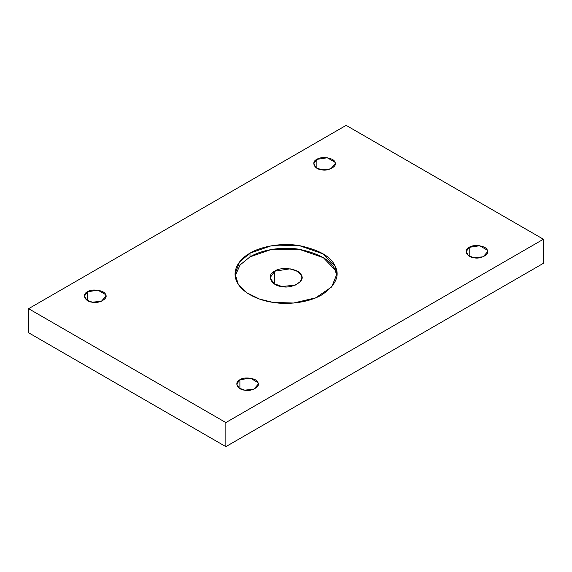 <?xml version="1.0" encoding="UTF-8"?>
<svg xmlns="http://www.w3.org/2000/svg" width="572" height="572" viewBox="0 0 572 572"><rect width="100%" height="100%" fill="white"/><g stroke="black" fill="none" stroke-linecap="round" stroke-linejoin="round"><path stroke-width="0.86" d="M87.537 291.784L84.384 296.182L86.915 300.193L92.364 302.195L101.437 301.237L105.927 296.182L105.563 294.573L97.941 290.176L87.537 291.784L87.537 300.586L87.537 291.784C91.706 288.324 104.948 290.376 105.563 294.573C108.673 298.391 98.977 303.989 92.364 302.195C85.085 301.837 81.539 294.194 87.537 291.784M92.435 302.202L97.876 302.202L92.435 302.202M316.874 159.381L313.713 163.778L316.252 167.789L321.7 169.791L330.773 168.833L335.263 163.778L334.899 162.169L327.277 157.772L316.874 159.381L316.874 168.175L316.874 159.381C321.042 155.92 334.284 157.965 334.899 162.169C338.009 165.987 328.314 171.586 321.7 169.791C314.421 169.434 310.875 161.79 316.874 159.381M321.771 169.798L327.205 169.798L321.771 169.798M239.89 379.751L236.737 384.148L239.275 388.152L244.723 390.154L253.789 389.196L258.287 384.148L257.915 382.539L250.3 378.135L239.89 379.751L239.89 388.545L239.89 379.751C244.065 376.283 257.307 378.335 257.915 382.539C261.025 386.35 251.33 391.949 244.723 390.154C237.444 389.804 233.891 382.153 239.89 379.751M244.795 390.161L250.229 390.161L244.795 390.161M469.226 247.34L466.073 251.744L468.604 255.748L474.059 257.75L483.125 256.792L487.616 251.744L487.251 250.128L479.636 245.731L469.226 247.34L469.226 256.142L469.226 247.34C473.394 243.879 486.636 245.931 487.251 250.128C490.361 253.947 480.666 259.545 474.059 257.75C466.781 257.393 463.227 249.749 469.226 247.34M474.124 257.757L479.565 257.757L474.124 257.757M249.993 253.174L239.496 261.99L235.085 273.967L238.224 284.127L247.068 292.907L259.481 299.056L272.823 302.359L293.55 303.031L315.694 297.84L331.717 286.901L336.915 273.967L335.185 266.352L323.359 253.989L299.177 245.567L270.942 245.881L249.993 253.174L249.993 256.878L270.942 249.585L299.177 249.27L323.359 257.693L335.185 270.055L336.815 275.818L335.185 270.055C331.324 260.503 319.319 253.568 299.177 249.27C279.772 246.11 259.852 250.786 249.993 256.878L249.993 253.174C259.852 247.083 279.772 242.406 299.177 245.567C319.319 249.864 331.324 256.799 335.185 266.352C340.118 275.747 335.721 285.213 322.007 294.752C307.936 303.088 286.636 304.79 272.823 302.359C258.751 300.479 241.777 292.857 236.815 281.574C231.345 270.37 239.439 258.866 249.993 253.174M235.185 275.818L240.111 264.929L249.993 256.878L240.111 264.929L235.185 275.818M274.774 271.185C280.916 266.08 300.436 269.097 301.337 275.296C305.92 280.916 291.634 289.167 281.889 286.522C271.164 286 265.937 274.732 274.774 271.185L270.127 277.67L273.859 283.576L281.889 286.522L295.259 285.113L300.257 281.703L301.873 277.67L301.337 275.296L297.647 271.443L290.111 268.811L274.774 271.185L274.774 284.148L274.774 271.185M543.4 263.313L543.4 239.239L225.861 422.572L225.861 446.646L543.4 263.313L225.861 446.646L225.861 422.572L28.6 308.687L346.139 125.354L543.4 239.239L543.4 263.313M28.6 332.761L28.6 308.687L28.6 332.761L225.861 446.646L28.6 332.761M543.4 239.239L346.139 125.354L28.6 308.687L225.861 422.572L543.4 239.239"/></g></svg>

